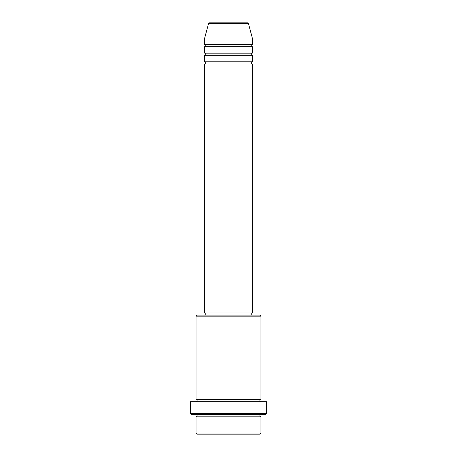 <?xml version="1.0" encoding="UTF-8"?>
<svg xmlns="http://www.w3.org/2000/svg" width="457" height="457" viewBox="0 0 457 457"><rect width="100%" height="100%" fill="white"/><g stroke="black" fill="none" stroke-linecap="round" stroke-linejoin="round"><path stroke-width="0.69" d="M247.42 22.85L209.58 22.85L247.42 22.85A1.08 1.08 0 0 1 248.465 23.65L252.31 38.005L204.69 38.005L204.69 44.495A1.08 1.08 0 0 1 205.77 45.58A1.08 1.08 0 0 1 204.69 46.66L204.69 53.155A1.08 1.08 0 0 1 205.77 54.24A1.08 1.08 0 0 1 204.69 55.32L204.69 61.815A1.08 1.08 0 0 1 205.77 62.9A1.08 1.08 0 0 1 204.69 63.98L204.69 312.925L252.31 312.925L252.31 63.98L204.69 63.98M209.58 22.85A1.08 1.08 0 0 0 208.535 23.65L204.69 38.005M252.31 38.005L252.31 44.495A1.08 1.08 0 0 0 251.23 45.58A1.08 1.08 0 0 0 252.31 46.66L252.31 53.155A1.08 1.08 0 0 0 251.23 54.24A1.08 1.08 0 0 0 252.31 55.32L252.31 61.815A1.08 1.08 0 0 0 251.23 62.9A1.08 1.08 0 0 0 252.31 63.98M259.89 434.15L197.11 434.15L196.03 433.07L260.97 433.07L259.89 434.15M196.03 316.17L197.11 315.09L259.89 315.09L260.97 316.17L196.03 316.17L196.03 399.515A1.08 1.08 0 0 1 197.11 400.595A1.08 1.08 0 0 1 196.03 401.68M265.3 414.665L191.7 414.665L190.615 413.585L266.385 413.585L265.3 414.665M196.03 414.665A1.08 1.08 0 0 1 197.11 415.75A1.08 1.08 0 0 1 196.03 416.83L196.03 433.07M260.97 414.665A1.08 1.08 0 0 0 259.89 415.75A1.08 1.08 0 0 0 260.97 416.83L196.03 416.83M260.97 316.17L260.97 399.515A1.08 1.08 0 0 0 259.89 400.595A1.08 1.08 0 0 0 260.97 401.68M252.31 55.32L204.69 55.32M252.31 61.815L204.69 61.815M205.77 312.925L205.77 315.09M251.23 312.925L251.23 315.09M260.97 399.515L196.03 399.515M266.385 413.585L266.385 401.68L190.615 401.68L190.615 413.585M260.97 416.83L260.97 433.07M252.31 44.495L204.69 44.495M252.31 46.66L204.69 46.66M252.31 53.155L204.69 53.155M248.465 23.65L208.535 23.65"/></g></svg>
